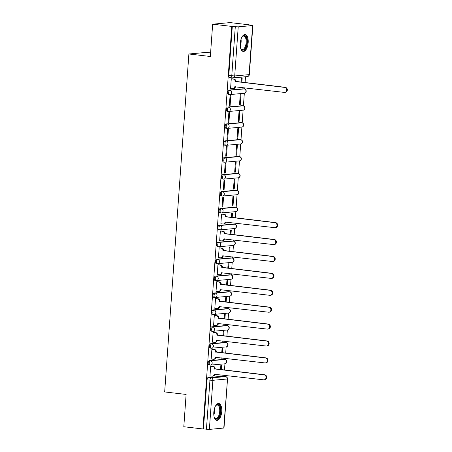 <?xml version="1.0" encoding="UTF-8"?>
<svg xmlns="http://www.w3.org/2000/svg" width="452" height="452" viewBox="0 0 452 452"><rect width="100%" height="100%" fill="white"/><g stroke="black" fill="none" stroke-linecap="round" stroke-linejoin="round"><path stroke-width="0.68" d="M223.926 359.368A2.181 1.006 96.6 0 0 223.83 359.346A2.181 1.006 96.6 0 0 223.734 359.346L209.355 360.651A2.181 1.006 96.6 0 0 208.18 362.911A2.181 1.006 96.6 0 0 208.943 364.99A2.181 1.006 96.6 0 0 209.044 364.99M225.141 342.458A2.181 1.006 96.6 0 0 225.045 342.435A2.181 1.006 96.6 0 0 224.949 342.435L210.564 343.746A2.181 1.006 96.6 0 0 209.395 346.006A2.181 1.006 96.6 0 0 210.157 348.08A2.181 1.006 96.6 0 0 210.253 348.08M226.35 325.547A2.181 1.006 96.6 0 0 226.254 325.53A2.181 1.006 96.6 0 0 226.158 325.525L211.779 326.836A2.181 1.006 96.6 0 0 210.604 329.096A2.181 1.006 96.6 0 0 211.372 331.169A2.181 1.006 96.6 0 0 211.468 331.169M227.565 308.643A2.181 1.006 96.6 0 0 227.469 308.62A2.181 1.006 96.6 0 0 227.373 308.62L212.988 309.925A2.181 1.006 96.6 0 0 211.818 312.185A2.181 1.006 96.6 0 0 212.581 314.264A2.181 1.006 96.6 0 0 212.677 314.264M228.774 291.732A2.181 1.006 96.6 0 0 228.684 291.709A2.181 1.006 96.6 0 0 228.582 291.709L214.203 293.02A2.181 1.006 96.6 0 0 213.028 295.28A2.181 1.006 96.6 0 0 213.796 297.354A2.181 1.006 96.6 0 0 213.892 297.354M229.989 274.822A2.181 1.006 96.6 0 0 229.893 274.805A2.181 1.006 96.6 0 0 229.797 274.799L215.412 276.11A2.181 1.006 96.6 0 0 214.242 278.37A2.181 1.006 96.6 0 0 215.005 280.443A2.181 1.006 96.6 0 0 215.101 280.443M231.198 257.917A2.181 1.006 96.6 0 0 231.108 257.894A2.181 1.006 96.6 0 0 231.006 257.894L216.627 259.199A2.181 1.006 96.6 0 0 215.451 261.465A2.181 1.006 96.6 0 0 216.22 263.539A2.181 1.006 96.6 0 0 216.316 263.539M232.413 241.006A2.181 1.006 96.6 0 0 232.317 240.984A2.181 1.006 96.6 0 0 232.221 240.984L217.836 242.295A2.181 1.006 96.6 0 0 216.666 244.555A2.181 1.006 96.6 0 0 217.429 246.628A2.181 1.006 96.6 0 0 217.525 246.628M233.622 224.096A2.181 1.006 96.6 0 0 233.531 224.079A2.181 1.006 96.6 0 0 233.43 224.073L219.05 225.384A2.181 1.006 96.6 0 0 217.875 227.644A2.181 1.006 96.6 0 0 218.644 229.718A2.181 1.006 96.6 0 0 218.74 229.723M234.837 207.191A2.181 1.006 96.6 0 0 234.741 207.169A2.181 1.006 96.6 0 0 234.644 207.169L220.26 208.479A2.181 1.006 96.6 0 0 219.09 210.739A2.181 1.006 96.6 0 0 219.853 212.813A2.181 1.006 96.6 0 0 219.949 212.813M236.046 190.281A2.181 1.006 96.6 0 0 235.955 190.258A2.181 1.006 96.6 0 0 235.854 190.258L221.474 191.569A2.181 1.006 96.6 0 0 220.299 193.829A2.181 1.006 96.6 0 0 221.068 195.902A2.181 1.006 96.6 0 0 221.164 195.902M237.26 173.37A2.181 1.006 96.6 0 0 237.164 173.353A2.181 1.006 96.6 0 0 237.068 173.348L222.683 174.658A2.181 1.006 96.6 0 0 221.514 176.918A2.181 1.006 96.6 0 0 222.277 178.992A2.181 1.006 96.6 0 0 222.373 178.998M238.47 156.465A2.181 1.006 96.6 0 0 238.379 156.443A2.181 1.006 96.6 0 0 238.277 156.443L223.898 157.754A2.181 1.006 96.6 0 0 222.723 160.014A2.181 1.006 96.6 0 0 223.491 162.087A2.181 1.006 96.6 0 0 223.587 162.087M239.684 139.555A2.181 1.006 96.6 0 0 239.588 139.532A2.181 1.006 96.6 0 0 239.492 139.532L225.107 140.843A2.181 1.006 96.6 0 0 223.938 143.103A2.181 1.006 96.6 0 0 224.7 145.177A2.181 1.006 96.6 0 0 224.797 145.177M240.893 122.645A2.181 1.006 96.6 0 0 240.803 122.628A2.181 1.006 96.6 0 0 240.707 122.628L226.322 123.933A2.181 1.006 96.6 0 0 225.147 126.193A2.181 1.006 96.6 0 0 225.915 128.266A2.181 1.006 96.6 0 0 226.011 128.272M242.108 105.74A2.181 1.006 96.6 0 0 242.012 105.717A2.181 1.006 96.6 0 0 241.916 105.717L227.531 107.028A2.181 1.006 96.6 0 0 226.362 109.288A2.181 1.006 96.6 0 0 227.124 111.361A2.181 1.006 96.6 0 0 227.22 111.361M243.317 88.829A2.181 1.006 96.6 0 0 243.227 88.807A2.181 1.006 96.6 0 0 243.131 88.807L228.746 90.117A2.181 1.006 96.6 0 0 227.571 92.377A2.181 1.006 96.6 0 0 228.339 94.451A2.181 1.006 96.6 0 0 228.435 94.451M248.176 42.635A8.509 3.915 96.6 0 0 245.199 34.544A8.509 3.915 96.6 0 0 240.249 43.352A8.509 3.915 96.6 0 0 243.232 51.443A8.509 3.915 96.6 0 0 248.176 42.635M221.734 411.586A8.509 3.915 96.6 0 0 218.751 403.495A8.509 3.915 96.6 0 0 213.802 412.309A8.509 3.915 96.6 0 0 216.785 420.394A8.509 3.915 96.6 0 0 221.734 411.586M224.028 376.414L224.113 375.228M224.48 370.103L224.932 363.798M225.237 359.538L225.322 358.317M225.689 353.198L226.141 346.887M226.446 342.627L226.537 341.413M226.904 336.288L227.356 329.977M227.661 325.722L227.746 324.502M228.113 319.378L228.565 313.072M228.876 308.812L228.961 307.592M229.328 302.473L229.78 296.162M230.085 291.902L230.17 290.687M230.537 285.562L230.989 279.251M231.3 274.997L231.384 273.776M231.752 268.652L232.204 262.346M232.509 258.086L232.599 256.866M232.961 251.747L233.418 245.436M233.724 241.176L233.808 239.961M234.176 234.837L234.628 228.526M234.933 224.271L235.023 223.051M235.39 217.926L235.842 211.621M236.147 207.361L237.051 194.71M237.356 190.45L238.266 177.805M238.571 173.545L239.475 160.895M239.78 156.635L240.69 143.985M240.995 139.725L241.899 127.08M242.204 122.82L243.114 110.169M243.419 105.909L244.323 93.259M244.628 88.999L244.718 87.784M245.086 82.659L245.509 76.755M249.221 24.933L252.611 25.538L238.227 26.849L234.707 75.947L249.092 74.636L252.611 25.538M210.598 52.901L206.327 52.404L188.891 53.991L210.338 56.489L212.655 24.188L231.797 26.414L202.942 428.965L183.8 426.739L186.117 394.438L164.669 391.94L188.891 53.991M212.655 24.188L230.091 22.6L249.227 24.826M223.757 428.089L227.525 378.923L224.006 428.021L209.372 429.4L203.451 428.92L206.971 379.821A2.181 1.006 -83.4 0 1 208.14 377.561L222.525 376.25L225.508 376.601A2.181 1.006 -83.4 0 1 225.604 376.601A2.181 1.006 -83.4 0 1 225.763 376.652M203.451 428.92L202.942 428.965M232.305 26.369L228.785 75.467L234.707 75.947A2.181 1.927 84.8 0 1 232.627 77.891A2.181 1.006 -83.4 0 1 232.531 77.891A2.181 1.006 -83.4 0 1 231.769 75.817L235.289 26.719L231.797 26.414M235.289 26.719L238.227 26.849M232.029 78.789L231.271 78.795L230.576 88.552L230.887 88.524M240.763 87.321L240.741 87.626L241.504 87.558L240.752 87.468M240.289 104.463L240.989 94.711L240.227 94.779L239.526 104.536L240.289 104.463L239.537 104.378M230.124 105.389L230.825 95.638L230.062 95.705L229.362 105.457L230.124 105.389L229.373 105.305M239.08 121.373L239.775 111.616L239.012 111.689L238.317 121.441L239.08 121.373L238.328 121.283M228.915 122.3L229.61 112.542L228.848 112.616L228.153 122.368L228.915 122.3L228.164 122.209M237.865 138.284L238.566 128.526L237.803 128.594L237.102 138.352L237.865 138.284L237.114 138.193M227.701 139.205L228.401 129.453L227.638 129.521L226.938 139.278L227.701 139.205L226.949 139.12M236.656 155.189L237.351 145.437L236.588 145.504L235.893 155.262L236.656 155.189L235.904 155.104M226.486 156.115L227.186 146.363L226.424 146.431L225.729 156.183L226.486 156.115L225.74 156.03M235.441 172.099L236.142 162.341L235.379 162.415L234.678 172.167L235.441 172.099L234.69 172.009M225.277 173.026L225.977 163.268L225.215 163.336L224.514 173.093L225.277 173.026L224.525 172.935M234.232 189.009L234.927 179.252L234.164 179.32L233.469 189.077L234.232 189.009L233.481 188.919M224.062 189.93L224.763 180.178L224 180.246L223.305 190.004L224.062 189.93L223.311 189.846M233.017 205.914L233.718 196.162L232.955 196.23L232.255 205.988L233.017 205.914L232.266 205.829M222.853 206.841L223.554 197.083L222.791 197.157L222.09 206.909L222.853 206.841L222.101 206.756M232.181 217.553L232.503 213.067L231.74 213.141L231.43 217.468M222.333 214.062L221.576 214.062L220.875 223.819L221.192 223.791M231.062 222.587L231.045 222.892L231.803 222.825L231.057 222.734M230.972 234.464L231.294 229.978L230.531 230.045L230.221 234.379M221.124 230.966L220.367 230.972L219.666 240.73L219.983 240.701M229.853 239.498L229.831 239.803L230.593 239.735L229.842 239.645M229.757 251.374L230.079 246.888L229.317 246.956L229.006 251.284M219.909 247.877L219.152 247.882L218.452 257.634L218.768 257.606M228.639 256.408L228.622 256.708L229.379 256.64L228.627 256.555M228.548 268.279L228.87 263.793L228.107 263.866L227.797 268.194M218.7 264.787L217.943 264.787L217.242 274.545L217.559 274.517M227.429 273.313L227.407 273.618L228.17 273.55L227.418 273.46M227.333 285.189L227.655 280.703L226.893 280.771L226.582 285.105M217.485 281.692L216.728 281.698L216.028 291.455L216.344 291.421M226.215 290.224L226.192 290.529L226.955 290.455L226.203 290.37M226.124 302.1L226.446 297.614L225.684 297.682L225.373 302.009M216.276 298.602L215.519 298.608L214.819 308.36L215.135 308.332M225.006 307.134L224.983 307.433L225.746 307.366L224.994 307.281M224.91 319.005L225.232 314.519L224.469 314.592L224.158 318.92M215.062 315.507L214.304 315.513L213.604 325.27L213.92 325.242M223.791 324.039L223.768 324.344L224.531 324.276L223.78 324.186M223.7 335.915L224.022 331.429L223.26 331.497L222.949 335.83M213.852 332.418L213.095 332.423L212.395 342.181L212.706 342.147M222.582 340.949L222.559 341.254L223.322 341.181L222.57 341.096M222.486 352.826L222.808 348.339L222.045 348.407L221.734 352.735M212.638 349.328L211.881 349.334L211.18 359.086L211.496 359.057M221.367 357.86L221.344 358.159L222.107 358.091L221.356 358.007M221.277 369.73L221.599 365.244L220.836 365.312L220.525 369.646M211.429 366.233L210.672 366.239L209.971 375.996L210.282 375.968M241.876 82.287L242.199 77.8L241.436 77.868L241.125 82.202M220.158 374.764L220.135 375.07L220.898 375.002L220.147 374.911M228.785 75.467A2.181 1.006 96.6 0 0 229.548 77.541A2.181 1.006 96.6 0 0 229.644 77.546M230.576 88.485L232.65 88.728A2.181 1.927 -95.2 0 0 234.729 86.784L284.274 92.389A2.509 2.215 -95.2 0 0 284.681 92.394A2.509 2.215 -95.2 0 0 286.67 89.925A2.509 2.215 -95.2 0 0 284.63 87.405L235.108 81.473A2.181 1.927 -95.2 0 0 233.339 79.083L234 79.021A2.181 1.927 84.8 0 1 235.769 81.411L285.291 87.343A2.509 2.215 84.8 0 1 287.331 89.863A2.509 2.215 84.8 0 1 285.342 92.332L284.681 92.394M235.39 86.699L235.39 86.722A2.181 1.927 84.8 0 1 233.661 88.671L233 88.733M231.723 78.755L234 79.021M231.271 78.84L233.339 79.083M235.096 81.637L235.758 81.575M242.035 36.917A7.362 3.384 -83.4 0 1 242.43 36.448A7.362 3.384 -83.4 0 1 245.617 36.414A7.362 3.384 -83.4 0 1 246.154 46.29A7.362 3.384 -83.4 0 1 241.278 49.398A7.362 3.384 -83.4 0 1 240.972 48.957A7.362 3.384 -83.4 0 1 240.696 48.409M240.826 48.686A6.814 3.136 96.6 0 0 240.956 48.861A6.814 3.136 96.6 0 0 242.176 49.618A6.814 3.136 96.6 0 0 245.843 44.641A6.814 3.136 96.6 0 0 244.973 36.838A6.814 3.136 96.6 0 0 243.752 36.075A6.814 3.136 96.6 0 0 242.227 36.674M242.73 51.313A8.452 3.887 96.6 0 0 247.069 44.85A8.452 3.887 96.6 0 0 245.933 35.448A8.452 3.887 96.6 0 0 244.679 34.555M215.587 405.868A7.362 3.384 -83.4 0 1 215.983 405.399A7.362 3.384 -83.4 0 1 219.169 405.365A7.362 3.384 -83.4 0 1 219.706 415.241A7.362 3.384 -83.4 0 1 214.83 418.349A7.362 3.384 -83.4 0 1 214.525 417.908A7.362 3.384 -83.4 0 1 214.248 417.36M214.378 417.637A6.814 3.136 96.6 0 0 214.508 417.812A6.814 3.136 96.6 0 0 215.728 418.569A6.814 3.136 96.6 0 0 219.395 413.591A6.814 3.136 96.6 0 0 218.525 405.789A6.814 3.136 96.6 0 0 217.305 405.032A6.814 3.136 96.6 0 0 215.779 405.625M216.282 420.264A8.452 3.887 96.6 0 0 220.621 413.8A8.452 3.887 96.6 0 0 219.491 404.404A8.452 3.887 96.6 0 0 218.231 403.512M220.881 223.757L222.955 223.994A2.181 1.927 -95.2 0 0 225.034 222.051L274.579 227.655A2.509 2.215 -95.2 0 0 274.985 227.661A2.509 2.215 -95.2 0 0 276.974 225.192A2.509 2.215 -95.2 0 0 274.935 222.672L225.412 216.74A2.181 1.927 -95.2 0 0 223.644 214.35L224.305 214.288A2.181 1.927 84.8 0 1 226.073 216.683L275.596 222.61A2.509 2.215 84.8 0 1 277.635 225.13A2.509 2.215 84.8 0 1 275.647 227.605L274.985 227.661M225.695 221.966L225.695 221.994A2.181 1.927 84.8 0 1 223.966 223.938L223.305 224M222.028 214.022L224.305 214.288M221.576 214.107L223.644 214.35M225.401 216.903L226.062 216.841M219.672 240.662L221.74 240.905A2.181 1.927 -95.2 0 0 223.819 238.961L273.364 244.566A2.509 2.215 -95.2 0 0 273.771 244.572A2.509 2.215 -95.2 0 0 275.765 242.102A2.509 2.215 -95.2 0 0 273.726 239.577L224.198 233.65A2.181 1.927 -95.2 0 0 222.435 231.254L223.09 231.198A2.181 1.927 84.8 0 1 224.859 233.588L274.387 239.52A2.509 2.215 84.8 0 1 276.426 242.04A2.509 2.215 84.8 0 1 274.432 244.509L273.771 244.572M224.48 238.871L224.48 238.899A2.181 1.927 84.8 0 1 222.757 240.848L222.096 240.91M220.813 230.932L223.09 231.198M220.361 231.017L222.435 231.254M224.186 233.814L224.847 233.752M218.457 257.572L220.531 257.809A2.181 1.927 -95.2 0 0 222.61 255.866L272.155 261.476A2.509 2.215 -95.2 0 0 272.562 261.476A2.509 2.215 -95.2 0 0 274.55 259.007A2.509 2.215 -95.2 0 0 272.511 256.487L222.989 250.555A2.181 1.927 -95.2 0 0 221.22 248.165L221.881 248.103A2.181 1.927 84.8 0 1 223.65 250.498L273.172 256.425A2.509 2.215 84.8 0 1 275.212 258.951A2.509 2.215 84.8 0 1 273.223 261.42L272.562 261.476M223.271 255.781L223.271 255.809A2.181 1.927 84.8 0 1 221.542 257.759L220.881 257.815M219.604 247.843L221.881 248.103M219.152 247.922L221.22 248.165M222.977 250.719L223.638 250.662M217.248 274.477L219.316 274.72A2.181 1.927 -95.2 0 0 221.395 272.776L270.94 278.381A2.509 2.215 -95.2 0 0 271.347 278.387A2.509 2.215 -95.2 0 0 273.341 275.918A2.509 2.215 -95.2 0 0 271.302 273.398L221.774 267.465A2.181 1.927 -95.2 0 0 220.005 265.075L220.666 265.013A2.181 1.927 84.8 0 1 222.435 267.403L271.963 273.336A2.509 2.215 84.8 0 1 274.002 275.856A2.509 2.215 84.8 0 1 272.008 278.325L271.347 278.387M222.056 272.692L222.056 272.714A2.181 1.927 84.8 0 1 220.333 274.663L219.672 274.726M218.389 264.748L220.666 265.013M217.937 264.832L220.005 265.075M221.762 267.629L222.424 267.567M216.033 291.387L218.107 291.63A2.181 1.927 -95.2 0 0 220.186 289.687L269.731 295.292A2.509 2.215 -95.2 0 0 270.138 295.297A2.509 2.215 -95.2 0 0 272.127 292.828A2.509 2.215 -95.2 0 0 270.087 290.303L220.565 284.376A2.181 1.927 -95.2 0 0 218.796 281.98L219.457 281.924A2.181 1.927 84.8 0 1 221.226 284.314L270.748 290.246A2.509 2.215 84.8 0 1 272.788 292.766A2.509 2.215 84.8 0 1 270.799 295.235L270.138 295.297M220.847 289.596L220.847 289.625A2.181 1.927 84.8 0 1 219.118 291.574L218.457 291.636M217.175 281.658L219.457 281.924M216.728 281.743L218.796 281.98M220.553 284.54L221.214 284.477M214.824 308.298L216.892 308.535A2.181 1.927 -95.2 0 0 218.971 306.592L268.516 312.202A2.509 2.215 -95.2 0 0 268.923 312.202A2.509 2.215 -95.2 0 0 270.917 309.733A2.509 2.215 -95.2 0 0 268.878 307.213L219.35 301.281A2.181 1.927 -95.2 0 0 217.582 298.891L218.243 298.828A2.181 1.927 84.8 0 1 220.011 301.224L269.539 307.151A2.509 2.215 84.8 0 1 271.579 309.676A2.509 2.215 84.8 0 1 269.584 312.146L268.923 312.202M219.632 306.507L219.632 306.535A2.181 1.927 84.8 0 1 217.909 308.484L217.248 308.541M215.966 298.563L218.243 298.828M215.514 298.648L217.582 298.891M219.339 301.444L220 301.388M213.61 325.203L215.683 325.446A2.181 1.927 -95.2 0 0 217.762 323.502L267.307 329.107A2.509 2.215 -95.2 0 0 267.714 329.112A2.509 2.215 -95.2 0 0 269.703 326.643A2.509 2.215 -95.2 0 0 267.663 324.124L218.141 318.191A2.181 1.927 -95.2 0 0 216.372 315.801L217.033 315.739A2.181 1.927 84.8 0 1 218.802 318.129L268.324 324.061A2.509 2.215 84.8 0 1 270.364 326.581A2.509 2.215 84.8 0 1 268.375 329.05L267.714 329.112M218.423 323.417L218.418 323.44A2.181 1.927 84.8 0 1 216.694 325.389L216.033 325.451M214.751 315.473L217.033 315.739M214.304 315.558L216.372 315.801M218.13 318.355L218.791 318.293M212.4 342.113L214.468 342.356A2.181 1.927 -95.2 0 0 216.548 340.412L266.092 346.017A2.509 2.215 -95.2 0 0 266.499 346.023A2.509 2.215 -95.2 0 0 268.494 343.554A2.509 2.215 -95.2 0 0 266.454 341.028L216.926 335.101A2.181 1.927 -95.2 0 0 215.158 332.706L215.819 332.649A2.181 1.927 84.8 0 1 217.587 335.039L267.109 340.972A2.509 2.215 84.8 0 1 269.155 343.492A2.509 2.215 84.8 0 1 267.16 345.961L266.499 346.023M217.209 340.322L217.209 340.35A2.181 1.927 84.8 0 1 215.48 342.3L214.824 342.362M213.542 332.384L215.819 332.649M213.09 332.469L215.158 332.706M216.915 335.26L217.576 335.203M211.186 359.024L213.259 359.261A2.181 1.927 -95.2 0 0 215.338 357.317L264.883 362.922A2.509 2.215 -95.2 0 0 265.29 362.928A2.509 2.215 -95.2 0 0 267.279 360.459A2.509 2.215 -95.2 0 0 265.239 357.939L215.717 352.006A2.181 1.927 -95.2 0 0 213.949 349.616L214.61 349.554A2.181 1.927 84.8 0 1 216.378 351.95L265.9 357.877A2.509 2.215 84.8 0 1 267.94 360.402A2.509 2.215 84.8 0 1 265.951 362.871L265.29 362.928M215.999 357.233L215.994 357.261A2.181 1.927 84.8 0 1 214.271 359.21L213.61 359.267M212.327 349.289L214.61 349.554M211.881 349.373L213.949 349.616M215.706 352.17L216.367 352.108M209.977 375.928L212.044 376.171A2.181 1.927 -95.2 0 0 214.124 374.228L263.669 379.833A2.509 2.215 -95.2 0 0 264.075 379.838A2.509 2.215 -95.2 0 0 266.07 377.369A2.509 2.215 -95.2 0 0 264.03 374.849L214.502 368.917A2.181 1.927 -95.2 0 0 212.734 366.527L213.395 366.465A2.181 1.927 84.8 0 1 215.163 368.855L264.686 374.787A2.509 2.215 84.8 0 1 266.731 377.307A2.509 2.215 84.8 0 1 264.736 379.776L264.075 379.838M214.785 374.143L214.785 374.166A2.181 1.927 84.8 0 1 213.056 376.115L212.4 376.177M211.118 366.199L213.395 366.465M210.666 366.284L212.734 366.527M214.491 369.081L215.152 369.018M223.734 359.346L224.797 359.464A2.181 1.927 -95.2 0 1 224.836 363.809L210.451 365.114A2.181 1.927 -95.2 0 1 210.101 365.114A2.181 1.006 -83.4 0 1 210.005 365.109A2.181 1.006 -83.4 0 1 209.236 363.035A2.181 1.006 -83.4 0 1 210.412 360.775L224.797 359.464A2.181 1.006 -83.4 0 1 224.893 359.47A2.181 1.006 -83.4 0 1 225.051 359.515M209.355 360.651L210.412 360.775A2.181 1.927 84.8 0 1 212.18 363.171A2.181 1.927 -95.2 0 1 210.451 365.114A2.181 2.181 0 0 1 210.005 365.109L208.943 364.99M224.949 342.435L226.006 342.559A2.181 1.927 -95.2 0 1 226.051 346.899L211.666 348.209A2.181 1.927 -95.2 0 1 211.31 348.204A2.181 1.006 -83.4 0 1 211.214 348.204A2.181 1.006 -83.4 0 1 210.451 346.13A2.181 1.006 -83.4 0 1 211.621 343.87L226.006 342.559A2.181 1.006 -83.4 0 1 226.102 342.559A2.181 1.006 -83.4 0 1 226.266 342.61M210.564 343.746L211.621 343.87A2.181 1.927 84.8 0 1 213.389 346.26A2.181 1.927 -95.2 0 1 211.666 348.209A2.181 2.181 0 0 1 211.214 348.204L210.157 348.08M226.158 325.525L227.22 325.649A2.181 1.927 -95.2 0 1 227.26 329.988L212.875 331.299A2.181 1.927 -95.2 0 1 212.525 331.293A2.181 1.006 -83.4 0 1 212.429 331.293A2.181 1.006 -83.4 0 1 211.666 329.22A2.181 1.006 -83.4 0 1 212.835 326.96L227.22 325.649A2.181 1.006 -83.4 0 1 227.316 325.649A2.181 1.006 -83.4 0 1 227.475 325.7M211.779 326.836L212.835 326.96A2.181 1.927 84.8 0 1 214.604 329.35A2.181 1.927 -95.2 0 1 212.875 331.299A2.181 2.181 0 0 1 212.429 331.293L211.372 331.169M227.373 308.62L228.429 308.739A2.181 1.927 -95.2 0 1 228.475 313.083L214.09 314.389A2.181 1.927 -95.2 0 1 213.734 314.389A2.181 1.006 -83.4 0 1 213.638 314.383A2.181 1.006 -83.4 0 1 212.875 312.309A2.181 1.006 -83.4 0 1 214.045 310.049L228.429 308.739A2.181 1.006 -83.4 0 1 228.526 308.744A2.181 1.006 -83.4 0 1 228.689 308.789M212.988 309.925L214.045 310.049A2.181 1.927 84.8 0 1 215.813 312.445A2.181 1.927 -95.2 0 1 214.09 314.389A2.181 2.181 0 0 1 213.638 314.383L212.581 314.264M228.582 291.709L229.644 291.834A2.181 1.927 -95.2 0 1 229.684 296.173L215.299 297.484A2.181 1.927 -95.2 0 1 214.949 297.478A2.181 1.006 -83.4 0 1 214.853 297.478A2.181 1.006 -83.4 0 1 214.09 295.405A2.181 1.006 -83.4 0 1 215.259 293.145L229.644 291.834A2.181 1.006 -83.4 0 1 229.74 291.834A2.181 1.006 -83.4 0 1 229.898 291.885M214.203 293.02L215.259 293.145A2.181 1.927 84.8 0 1 217.028 295.535A2.181 1.927 -95.2 0 1 215.299 297.484A2.181 2.181 0 0 1 214.853 297.478L213.796 297.354M229.797 274.799L230.853 274.923A2.181 1.927 -95.2 0 1 230.899 279.263L216.514 280.573A2.181 1.927 -95.2 0 1 216.158 280.568A2.181 1.006 -83.4 0 1 216.062 280.568A2.181 1.006 -83.4 0 1 215.299 278.494A2.181 1.006 -83.4 0 1 216.468 276.234L230.853 274.923A2.181 1.006 -83.4 0 1 230.949 274.923A2.181 1.006 -83.4 0 1 231.113 274.974M215.412 276.11L216.468 276.234A2.181 1.927 84.8 0 1 218.237 278.624A2.181 1.927 -95.2 0 1 216.514 280.573A2.181 2.181 0 0 1 216.062 280.568L215.005 280.443M231.006 257.894L232.068 258.019A2.181 1.927 -95.2 0 1 232.108 262.358L217.723 263.663A2.181 1.927 -95.2 0 1 217.372 263.663A2.181 1.006 -83.4 0 1 217.276 263.657A2.181 1.006 -83.4 0 1 216.514 261.584A2.181 1.006 -83.4 0 1 217.683 259.324L232.068 258.019A2.181 1.006 -83.4 0 1 232.164 258.019A2.181 1.006 -83.4 0 1 232.322 258.064M216.627 259.199L217.683 259.324A2.181 1.927 84.8 0 1 219.452 261.719A2.181 1.927 -95.2 0 1 217.723 263.663A2.181 2.181 0 0 1 217.276 263.657L216.22 263.539M232.221 240.984L233.277 241.108A2.181 1.927 -95.2 0 1 233.322 245.447L218.937 246.758A2.181 1.927 -95.2 0 1 218.582 246.752A2.181 1.006 -83.4 0 1 218.485 246.752A2.181 1.006 -83.4 0 1 217.723 244.679A2.181 1.006 -83.4 0 1 218.898 242.419L233.277 241.108A2.181 1.006 -83.4 0 1 233.373 241.108A2.181 1.006 -83.4 0 1 233.537 241.159M217.836 242.295L218.898 242.419A2.181 1.927 84.8 0 1 220.661 244.809A2.181 1.927 -95.2 0 1 218.937 246.758A2.181 2.181 0 0 1 218.485 246.752L217.429 246.628M233.43 224.073L234.492 224.198A2.181 1.927 -95.2 0 1 234.531 228.537L220.152 229.848A2.181 1.927 -95.2 0 1 219.796 229.842A2.181 1.006 -83.4 0 1 219.7 229.842A2.181 1.006 -83.4 0 1 218.937 227.768A2.181 1.006 -83.4 0 1 220.107 225.508L234.492 224.198A2.181 1.006 -83.4 0 1 234.588 224.198A2.181 1.006 -83.4 0 1 234.746 224.248M219.05 225.384L220.107 225.508A2.181 1.927 84.8 0 1 221.875 227.898A2.181 1.927 -95.2 0 1 220.152 229.848A2.181 2.181 0 0 1 219.7 229.842L218.644 229.718M234.644 207.169L235.701 207.293A2.181 1.927 -95.2 0 1 235.746 211.632L221.361 212.937A2.181 1.927 -95.2 0 1 221.011 212.937A2.181 1.006 -83.4 0 1 220.909 212.932A2.181 1.006 -83.4 0 1 220.147 210.858A2.181 1.006 -83.4 0 1 221.322 208.598L235.701 207.293A2.181 1.006 -83.4 0 1 235.797 207.293A2.181 1.006 -83.4 0 1 235.961 207.338M220.26 208.479L221.322 208.598A2.181 1.927 84.8 0 1 223.09 210.994A2.181 1.927 -95.2 0 1 221.361 212.937A2.181 2.181 0 0 1 220.909 212.932L219.853 212.813M235.854 190.258L236.916 190.382A2.181 1.927 -95.2 0 1 236.955 194.722L222.576 196.032A2.181 1.927 -95.2 0 1 222.22 196.027A2.181 1.006 -83.4 0 1 222.124 196.027A2.181 1.006 -83.4 0 1 221.361 193.953A2.181 1.006 -83.4 0 1 222.531 191.693L236.916 190.382A2.181 1.006 -83.4 0 1 237.012 190.382A2.181 1.006 -83.4 0 1 237.17 190.433M221.474 191.569L222.531 191.693A2.181 1.927 84.8 0 1 224.299 194.083A2.181 1.927 -95.2 0 1 222.576 196.032A2.181 2.181 0 0 1 222.124 196.027L221.068 195.902M237.068 173.348L238.125 173.472A2.181 1.927 -95.2 0 1 238.17 177.811L223.785 179.122A2.181 1.927 -95.2 0 1 223.435 179.116A2.181 1.006 -83.4 0 1 223.333 179.116A2.181 1.006 -83.4 0 1 222.57 177.043A2.181 1.006 -83.4 0 1 223.746 174.783L238.125 173.472A2.181 1.006 -83.4 0 1 238.221 173.472A2.181 1.006 -83.4 0 1 238.385 173.523M222.683 174.658L223.746 174.783A2.181 1.927 84.8 0 1 225.514 177.173A2.181 1.927 -95.2 0 1 223.785 179.122A2.181 2.181 0 0 1 223.333 179.116L222.277 178.992M238.277 156.443L239.34 156.567A2.181 1.927 -95.2 0 1 239.379 160.906L225 162.217A2.181 1.927 -95.2 0 1 224.644 162.212A2.181 1.006 -83.4 0 1 224.548 162.212A2.181 1.006 -83.4 0 1 223.785 160.132A2.181 1.006 -83.4 0 1 224.955 157.872L239.34 156.567A2.181 1.006 -83.4 0 1 239.436 156.567A2.181 1.006 -83.4 0 1 239.594 156.612M223.898 157.754L224.955 157.872A2.181 1.927 84.8 0 1 226.723 160.268A2.181 1.927 -95.2 0 1 225 162.217A2.181 2.181 0 0 1 224.548 162.212L223.491 162.087M239.492 139.532L240.549 139.657A2.181 1.927 -95.2 0 1 240.594 143.996L226.209 145.307A2.181 1.927 -95.2 0 1 225.859 145.301A2.181 1.006 -83.4 0 1 225.757 145.301A2.181 1.006 -83.4 0 1 224.994 143.227A2.181 1.006 -83.4 0 1 226.169 140.967L240.549 139.657A2.181 1.006 -83.4 0 1 240.645 139.657A2.181 1.006 -83.4 0 1 240.809 139.708M225.107 140.843L226.169 140.967A2.181 1.927 84.8 0 1 227.938 143.357A2.181 1.927 -95.2 0 1 226.209 145.307A2.181 2.181 0 0 1 225.757 145.301L224.7 145.177M240.707 122.628L241.763 122.746A2.181 1.927 -95.2 0 1 241.803 127.085L227.424 128.396A2.181 1.927 -95.2 0 1 227.068 128.391A2.181 1.006 -83.4 0 1 226.972 128.391A2.181 1.006 -83.4 0 1 226.209 126.317A2.181 1.006 -83.4 0 1 227.379 124.057L241.763 122.746A2.181 1.006 -83.4 0 1 241.86 122.752A2.181 1.006 -83.4 0 1 242.018 122.797M226.322 123.933L227.379 124.057A2.181 1.927 84.8 0 1 229.147 126.447A2.181 1.927 -95.2 0 1 227.424 128.396A2.181 2.181 0 0 1 226.972 128.391L225.915 128.266M241.916 105.717L242.973 105.841A2.181 1.927 -95.2 0 1 243.018 110.181L228.633 111.491A2.181 1.927 -95.2 0 1 228.283 111.486A2.181 1.006 -83.4 0 1 228.181 111.486A2.181 1.006 -83.4 0 1 227.418 109.412A2.181 1.006 -83.4 0 1 228.593 107.147L242.973 105.841A2.181 1.006 -83.4 0 1 243.069 105.841A2.181 1.006 -83.4 0 1 243.232 105.892M227.531 107.028L228.593 107.147A2.181 1.927 84.8 0 1 230.362 109.542A2.181 1.927 -95.2 0 1 228.633 111.491A2.181 2.181 0 0 1 228.181 111.486L227.124 111.361M243.131 88.807L244.187 88.931A2.181 1.927 -95.2 0 1 244.227 93.27L229.848 94.581A2.181 1.927 -95.2 0 1 229.492 94.575A2.181 1.006 -83.4 0 1 229.396 94.575A2.181 1.006 -83.4 0 1 228.633 92.502A2.181 1.006 -83.4 0 1 229.802 90.242L244.187 88.931A2.181 1.006 -83.4 0 1 244.283 88.931A2.181 1.006 -83.4 0 1 244.442 88.982M228.746 90.117L229.802 90.242A2.181 1.927 84.8 0 1 231.571 92.632A2.181 1.927 -95.2 0 1 229.848 94.581A2.181 2.181 0 0 1 229.396 94.575L228.339 94.451M208.14 377.561L211.124 377.906L225.508 376.601A2.181 1.927 -95.2 0 1 227.271 378.991L212.892 380.301L209.372 429.4M206.971 379.821L209.948 380.172A2.181 1.006 -83.4 0 1 211.124 377.906A2.181 1.927 -95.2 0 1 212.892 380.301L209.948 380.172L206.434 429.27M249.34 74.569L249.092 74.636A2.181 1.927 84.8 0 1 247.363 76.586A2.181 2.181 0 0 0 249.34 74.569L252.86 25.47M234.729 86.784L235.39 86.722M235.108 81.473L235.769 81.411M284.63 87.405L285.291 87.343M241.046 39.2A6.814 3.136 -83.4 0 1 240.255 45.963M240.21 44.155A6.594 3.034 96.6 0 0 240.583 40.946M214.598 408.15A6.814 3.136 -83.4 0 1 213.813 414.913M213.762 413.105A6.594 3.034 96.6 0 0 214.135 409.896M225.034 222.051L225.695 221.994M225.412 216.74L226.073 216.683M274.935 222.672L275.596 222.61M223.819 238.961L224.48 238.899M224.198 233.65L224.859 233.588M273.726 239.577L274.387 239.52M222.61 255.866L223.271 255.809M222.989 250.555L223.65 250.498M272.511 256.487L273.172 256.425M221.395 272.776L222.056 272.714M221.774 267.465L222.435 267.403M271.302 273.398L271.963 273.336M220.186 289.687L220.847 289.625M220.565 284.376L221.226 284.314M270.087 290.303L270.748 290.246M218.971 306.592L219.632 306.535M219.35 301.281L220.011 301.224M268.878 307.213L269.539 307.151M217.762 323.502L218.418 323.44M218.141 318.191L218.802 318.129M267.663 324.124L268.324 324.061M216.548 340.412L217.209 340.35M216.926 335.101L217.587 335.039M266.454 341.028L267.109 340.972M215.338 357.317L215.994 357.261M215.717 352.006L216.378 351.95M265.239 357.939L265.9 357.877M214.124 374.228L214.785 374.166M214.502 368.917L215.163 368.855M264.03 374.849L264.686 374.787M243.227 88.807L244.283 88.931A2.181 2.181 0 0 1 244.227 93.27M242.012 105.717L243.069 105.841A2.181 2.181 0 0 1 243.018 110.181M240.803 122.628L241.86 122.752A2.181 2.181 0 0 1 241.803 127.085M239.588 139.532L240.645 139.657A2.181 2.181 0 0 1 240.594 143.996M238.379 156.443L239.436 156.567A2.181 2.181 0 0 1 239.379 160.906M237.164 173.353L238.221 173.472A2.181 2.181 0 0 1 238.17 177.811M235.955 190.258L237.012 190.382A2.181 2.181 0 0 1 236.955 194.722M234.741 207.169L235.797 207.293A2.181 2.181 0 0 1 235.746 211.632M233.531 224.079L234.588 224.198A2.181 2.181 0 0 1 234.531 228.537M232.317 240.984L233.373 241.108A2.181 2.181 0 0 1 233.322 245.447M231.108 257.894L232.164 258.019A2.181 2.181 0 0 1 232.108 262.358M229.893 274.805L230.949 274.923A2.181 2.181 0 0 1 230.899 279.263M228.684 291.709L229.74 291.834A2.181 2.181 0 0 1 229.684 296.173M227.469 308.62L228.526 308.744A2.181 2.181 0 0 1 228.475 313.083M226.254 325.53L227.316 325.649A2.181 2.181 0 0 1 227.26 329.988M225.045 342.435L226.102 342.559A2.181 2.181 0 0 1 226.051 346.899M223.83 359.346L224.893 359.47A2.181 2.181 0 0 1 224.836 363.809M229.548 77.541L232.531 77.891A2.181 2.181 0 0 0 232.983 77.897L247.363 76.586M222.621 376.25L225.604 376.601A2.181 2.181 0 0 1 227.525 378.923"/></g></svg>
